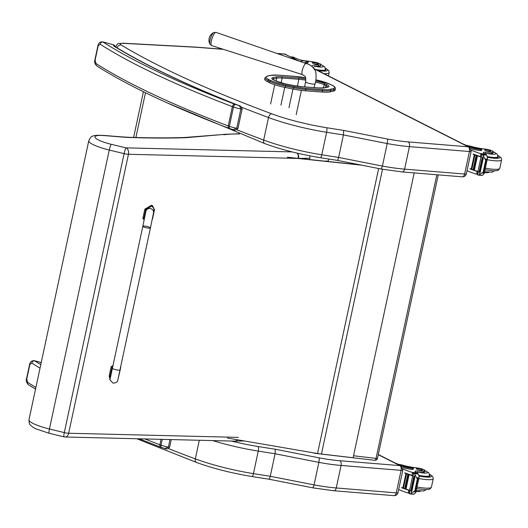 <?xml version="1.0" encoding="UTF-8"?>
<svg xmlns="http://www.w3.org/2000/svg" width="528" height="528" viewBox="0 0 528 528"><rect width="100%" height="100%" fill="white"/><g stroke="black" fill="none" stroke-linecap="round" stroke-linejoin="round"><path stroke-width="0.79" d="M377.507 458.264A2.594 0.482 -167.9 0 1 376.042 458.39A2.594 1.168 96.6 0 1 374.675 460.297A2.594 2.594 0 0 0 377.507 458.264L438.26 174.874M374.675 460.297L314.893 453.328A2.594 2.594 0 0 1 313.843 452.971A2.594 2.264 121.9 0 0 314.655 453.248A2.594 1.168 -83.4 0 0 314.893 453.328A2.594 1.168 -83.4 0 0 315.302 453.222M287.417 157.219L360.142 164.875M361.634 165.165L287.621 157.377M227.443 438.055L317.546 453.539L378.655 168.518M317.546 453.539A41.474 7.682 -167.9 0 0 321.453 454.04L353.12 457.743L414.196 172.913M267.868 81.873L269.617 82.731L269.9 81.385L268.158 80.527L267.868 81.873A18.467 3.419 -167.9 0 1 264.713 79.108L265.003 77.761A18.467 3.419 12.1 0 0 268.158 80.527A0.931 0.733 116.1 0 1 269.102 79.688A17.536 3.247 -167.9 0 1 267.524 76.157L270.772 75.385A22.717 4.211 -167.9 0 1 278.573 75.174L295.304 76.415A22.724 4.211 -167.9 0 1 305.639 77.814L295.178 76.375A0.931 0.548 -85.8 0 0 295.053 76.395M305.567 90.829L322.238 92.057L322.529 90.717L305.857 89.483L305.567 90.829A23.648 4.382 -167.9 0 1 293.469 89.107L293.753 87.76A23.648 4.382 12.1 0 0 305.857 89.483A0.931 0.548 94.2 0 0 305.527 88.334A22.717 4.211 -167.9 0 1 293.905 86.678L285.734 85.061A17.53 3.247 -167.9 0 1 270.851 80.54L269.102 79.688M285.734 85.061L285.292 87.483L293.469 89.107M330.007 89.351A0.931 0.851 76.6 0 1 330.653 90.486L330.363 91.832L333.61 91.06L333.901 89.72A18.46 3.419 12.1 0 0 335.386 88.77C335.399 87.285 334.231 86.064 331.888 85.107A0.931 0.733 116 0 0 331.67 85.048A17.53 3.247 -167.9 0 1 333.254 88.579L330.007 89.351A22.717 4.211 -167.9 0 1 322.205 89.562L305.527 88.334M335.386 88.77L335.102 90.116A18.46 3.419 -167.9 0 1 333.61 91.06M285.292 87.483A18.467 3.419 -167.9 0 1 269.617 82.731M330.363 91.832A23.648 4.382 -167.9 0 1 322.238 92.057M337.227 160.288C337.636 160.585 338.098 159.641 338.613 157.443L382.404 166.076L387.229 143.557A51.843 9.603 12.1 0 0 409.424 146.626L404.6 169.145A3.835 2.171 94.7 0 1 402.25 171.937L462.271 176.827A3.835 2.171 -85.3 0 0 464.62 174.035L404.6 169.145A51.843 9.603 -167.9 0 1 382.404 166.076L381.315 168.98M402.25 171.937L381.388 169.059L337.352 160.38L320.318 157.7A3.835 1.016 99.1 0 0 321.79 154.796A67.399 12.487 -167.9 0 1 263.67 140.059A3.835 2.336 110.4 0 0 264.779 143.603C281.186 149.589 299.699 154.288 320.318 157.7M338.613 157.443L343.438 134.93L387.229 143.557L387.724 139.088L343.636 130.396L343.438 134.93A520.714 96.459 12.1 0 1 326.614 132.284L321.79 154.796A520.714 96.459 -167.9 0 0 338.613 157.443M469.201 147.081L468.197 146.804A3.835 2.171 94.7 0 1 469.445 151.523A3.887 0.719 12.1 0 0 471.181 151.292L469.201 147.081M312.965 487.799L314.054 484.895L318.879 462.383A51.843 9.603 12.1 0 0 341.075 465.452L401.095 470.342L396.271 492.862A3.835 2.171 94.7 0 1 393.921 495.653C396.02 495.673 397.379 494.67 398.006 492.631A3.887 0.719 -167.9 0 1 396.271 492.862L336.25 487.964A51.843 9.603 -167.9 0 1 314.054 484.895L270.263 476.269C269.749 478.46 269.287 479.404 268.877 479.107M269.009 479.206L313.038 487.879L333.901 490.756A3.835 2.171 94.7 0 0 336.25 487.964L341.075 465.452A3.835 2.171 -85.3 0 0 339.827 460.733A48.008 8.89 -167.9 0 1 319.374 457.908L318.879 462.383L275.088 453.75L270.263 476.269A520.714 96.459 -167.9 0 1 253.44 473.623A3.835 1.016 99.1 0 1 251.968 476.52L269.009 479.206M319.374 457.908L275.286 449.222L275.088 453.75A520.714 96.459 12.1 0 1 258.265 451.103A3.835 1.016 -80.9 0 0 258.192 446.53A63.565 11.774 -167.9 0 1 231.297 441.045M378.272 454.694L399.848 465.623A3.835 2.171 -85.3 0 1 401.095 470.342A3.887 0.719 12.1 0 0 402.831 470.111L400.851 465.901L399.868 465.617L339.827 460.733M297.37 153.173A5.188 3.993 88.9 0 1 298.538 158.387M309.481 159.542L309.764 158.202A5.188 3.993 -91.1 0 0 309.837 155.839M328.159 161.509L327.413 161.053A1.294 1.016 -91.7 0 0 327.373 161.423M328.178 161.403L328.687 159.034M292.123 151.912L126.053 147.86L111.283 144.309C110.636 145.068 109.956 146.982 109.256 150.051L124.113 153.628A5.188 0.68 -76.5 0 1 126.053 147.86A5.188 3.637 91.4 0 1 128.462 154.275L297.251 158.393M111.283 144.309A21.173 3.92 -167.9 0 1 95.185 137.709A21.173 3.92 -167.9 0 1 104.993 135.643L104.366 135.458C96.928 135.076 92.822 135.432 92.077 136.534C91.423 136.303 90.328 137.702 88.783 140.738A26.36 4.884 12.1 0 0 109.256 150.051L49.447 429.02C48.853 432.003 48.82 433.409 49.342 433.237M104.993 135.643L121.988 137.023A67.399 12.487 12.1 0 0 130.007 137.498A509.56 94.393 12.1 0 0 184.76 137.722A46.662 8.646 12.1 0 0 187.103 137.597L222.136 134.567M223.694 134.746L226.453 134.482L224.836 134.31M298.175 158.354A5.188 3.637 -88.6 0 0 297.172 153.127M124.113 153.628A5.188 0.964 12.1 0 0 128.462 154.275L68.66 433.244A5.188 0.964 -167.9 0 1 64.304 432.597L49.447 429.02A26.36 4.884 -167.9 0 1 28.981 419.707C29.152 423.146 29.588 424.888 30.287 424.934L32.782 427.159L35.673 428.762L49.183 433.29L63.967 436.847A5.188 0.68 -76.5 0 1 64.304 432.597L124.113 153.628M237.58 439.804A5.188 3.993 88.9 0 1 234.973 441.131L234.973 441.131A5.188 3.993 88.9 0 1 234.854 441.131M238.359 437.382L68.66 433.244A5.188 3.637 91.4 0 1 65.056 436.993L234.755 441.131A5.188 3.637 -88.6 0 0 237.303 439.758M63.967 436.847A5.188 5.188 0 0 0 65.056 436.993L65.056 436.993A5.188 3.637 91.4 0 1 64.112 436.788M312.002 66.449L311.989 66.205A18.071 3.346 -167.9 0 1 312.002 66.092A18.071 3.346 -167.9 0 1 318.707 64.931L318.43 66.224A5.716 1.056 -167.9 0 0 320.555 65.855L320.833 64.561A5.716 1.056 -167.9 0 1 318.707 64.931M320.833 64.561A5.716 1.056 -167.9 0 0 314.048 62.06A28.578 5.293 -167.9 0 0 305.316 60.826A6.666 1.234 -167.9 0 1 296.98 58.733A36.736 6.805 -167.9 0 1 295.838 58.179A1.294 0.726 -87.8 0 0 295.799 58.159L295.423 58.146M304.689 63.056A14.692 2.719 12.1 0 1 304.689 62.839A14.692 2.719 12.1 0 1 308.022 61.855L305.936 60.971A12.725 2.356 12.1 0 0 300.333 61.552M308.392 61.75L307.798 62.905A14.692 2.719 -167.9 0 0 305.243 63.248M291.034 56.978L292.842 57.202M293.641 57.189A4.363 0.812 12.1 0 0 294.195 57.407L294.063 58.001M291.72 57.328L294.169 57.526M316.906 70.066A11.662 2.158 12.1 0 0 320.582 70.521A11.662 2.158 12.1 0 0 325.789 69.835A11.662 2.158 12.1 0 0 325.532 69.221M313.071 67.907L314.635 66.238A18.071 3.346 -167.9 0 1 318.43 66.224M313.599 62.476A3.109 0.574 12.1 0 0 312.213 62.66A3.109 0.574 12.1 0 0 315.13 63.875A3.109 0.574 12.1 0 0 318.298 63.967A3.109 0.574 12.1 0 0 316.76 63.116A3.109 0.574 12.1 0 0 313.599 62.476M493.271 151.76L492.994 153.061A5.716 1.056 -167.9 0 1 491.898 153.43L492.175 152.137A5.716 1.056 -167.9 0 0 493.271 151.76A5.716 1.056 -167.9 0 0 485.1 149.074A18.071 3.346 -167.9 0 1 469.762 145.992L466.706 145.471M463.439 144.164A11.761 6.659 -85.3 0 1 463.802 144.276L464.31 144.487A14.692 2.719 12.1 0 0 479.767 148.711L481.793 149.437L481.569 150.48L480.843 150.579A12.725 2.356 -167.9 0 1 470.89 148.83M469.715 147.404A12.725 2.356 12.1 0 0 481.067 149.53L481.793 149.437M467.009 170.768A55.11 10.21 12.1 0 0 476.018 174.082L478.104 173.276M476.018 174.082L476.566 174.121L477.134 171.461A55.11 10.21 -167.9 0 1 469.973 168.914L470.026 168.676A55.11 10.21 -167.9 0 0 471.207 169.125L474.309 154.803M481.82 172.847L484.189 173.039L483.146 172.135L479.002 175.052L478.203 175.065A4.363 0.812 -167.9 0 0 477.649 174.847L478.342 171.607A4.363 0.812 -167.9 0 0 477.932 171.468A55.11 10.21 -167.9 0 1 474.137 170.188M477.437 155.866L476.81 155.641A55.11 10.21 -167.9 0 0 477.437 155.866L474.362 170.207L473.689 170.016A55.11 10.21 -167.9 0 1 472.85 169.726M472.435 169.574A55.11 10.21 -167.9 0 1 471.603 169.27M477.932 171.468L481.028 157.021A55.11 10.21 -167.9 0 1 473.121 154.229L473.174 153.991A55.11 10.21 -167.9 0 0 480.335 156.539L480.902 153.879L480.414 153.575A55.11 10.21 -167.9 0 1 471.26 150.209M476.764 155.668L473.689 170.016L476.797 155.707M472.428 169.561L473.081 169.759L476.157 155.41A55.11 10.21 -167.9 0 1 475.55 155.192L475.537 155.252M471.841 169.303L474.916 154.955A55.11 10.21 -167.9 0 1 474.329 154.737L471.207 169.112L471.841 169.303M483.146 172.135L485.753 159.977L484.803 158.915L487.172 159.106L487.476 158.301L487.047 155.945L485.872 154.4A4.363 0.812 -167.9 0 1 485.615 154.209L481.985 153.833L481.463 157.047M481.028 157.021A4.363 0.812 -167.9 0 1 481.437 157.166L482.13 153.925A4.363 0.812 -167.9 0 1 482.691 154.143L484.803 158.915M478.203 175.065L482.222 175.316L481.384 175.322L482.962 174.999L484.189 173.039L484.189 173.639L487.476 158.301M487.172 159.106L485.753 159.977M469.973 168.914L470.837 168.986M473.121 154.229L473.986 154.301M478.15 171.699L477.134 171.461M481.338 156.849A49.401 9.148 -167.9 0 1 480.85 156.677M482.691 158.017L479.615 172.366L480.17 172.55L483.245 158.202L482.942 158.004A4.363 0.812 -167.9 0 1 482.948 158.004L483.45 155.648M482.156 157.615L479.081 171.963L479.622 172.148L482.698 157.799L482.328 157.588A4.363 0.812 -167.9 0 1 482.698 157.799M474.916 154.955L474.283 154.763M476.157 155.41L475.504 155.212M492.175 152.137A28.578 5.293 -167.9 0 1 485.912 152.15A6.666 1.234 -167.9 0 0 483.377 152.579A6.666 1.234 -167.9 0 0 484.222 153.424A36.736 6.805 -167.9 0 0 485.265 153.971A1.294 0.719 -87.7 0 1 485.305 153.991L485.417 154.123M484.381 172.755A28.578 5.293 12.1 0 0 487.78 172.643L487.885 172.148M487.78 172.643A5.716 1.056 12.1 0 0 488.875 172.267L488.882 172.234M480.902 153.879L481.965 155.258M481.351 156.776L480.335 156.539M497.97 156.42A11.662 2.158 -167.9 0 1 498.227 157.034A11.662 2.158 -167.9 0 1 487.469 156.928M491.898 153.43A28.578 5.293 -167.9 0 1 487.483 153.529L485.489 154.103L485.912 152.15M489.344 151.351A3.109 0.574 12.1 0 0 490.736 151.166A3.109 0.574 12.1 0 0 487.813 149.952A3.109 0.574 12.1 0 0 484.651 149.866A3.109 0.574 12.1 0 0 486.182 150.718A3.109 0.574 12.1 0 0 489.344 151.351M424.921 470.587L424.644 471.88A5.716 1.056 -167.9 0 1 423.548 472.256L423.826 470.956A5.716 1.056 -167.9 0 0 424.921 470.587A5.716 1.056 -167.9 0 0 416.75 467.894A18.071 3.346 -167.9 0 1 401.412 464.818L398.356 464.29M395.089 462.983A11.761 6.659 -85.3 0 1 395.452 463.096L395.96 463.307A14.692 2.719 12.1 0 0 411.418 467.531L413.444 468.257L413.219 469.306L412.493 469.399A12.725 2.356 -167.9 0 1 402.541 467.65M401.366 466.224A12.725 2.356 12.1 0 0 412.718 468.356L413.444 468.257M398.66 489.595A55.11 10.21 12.1 0 0 407.669 492.901L409.754 492.096M407.669 492.901L408.217 492.941L408.784 490.281A55.11 10.21 -167.9 0 1 401.623 487.74L401.676 487.496A55.11 10.21 -167.9 0 0 402.857 487.945L405.966 473.623M413.47 491.667L415.84 491.858L414.797 490.954L410.652 493.871L409.853 493.885A4.363 0.812 -167.9 0 0 409.299 493.667L409.992 490.433A4.363 0.812 -167.9 0 0 409.583 490.288A55.11 10.21 -167.9 0 1 405.788 489.007M405.346 488.849A55.11 10.21 -167.9 0 1 404.501 488.545M404.085 488.4A55.11 10.21 -167.9 0 1 403.253 488.09M409.583 490.288L412.678 475.84A55.11 10.21 -167.9 0 1 404.771 473.048L404.824 472.811A55.11 10.21 -167.9 0 0 411.985 475.358L412.553 472.699L412.064 472.395A55.11 10.21 -167.9 0 1 402.91 469.029M405.339 488.836L406.012 489.034L409.088 474.685A55.11 10.21 -167.9 0 1 408.467 474.461L405.392 488.809L408.448 474.527M404.078 488.38L404.732 488.578L407.807 474.23A55.11 10.21 -167.9 0 1 407.2 474.012L407.187 474.071M403.491 488.123L406.567 473.781A55.11 10.21 -167.9 0 1 405.979 473.563L402.857 487.931L403.491 488.123M414.797 490.954L417.404 478.797L416.453 477.734L418.823 477.926L419.126 477.127L418.697 474.764L417.523 473.227A4.363 0.812 -167.9 0 1 417.265 473.029L413.635 472.652L413.114 475.867M412.678 475.84A4.363 0.812 -167.9 0 1 413.087 475.985L413.78 472.745A4.363 0.812 -167.9 0 1 414.341 472.963L416.453 477.734M409.853 493.885L413.873 494.135L413.035 494.149L414.612 493.819L415.84 491.858L415.84 492.459L419.126 477.127M418.823 477.926L417.404 478.797M401.623 487.74L402.488 487.806M404.771 473.048L405.636 473.121M409.801 490.519L408.784 490.281M412.988 475.669A49.401 9.148 -167.9 0 1 412.5 475.504M414.341 476.837L411.266 491.185L411.82 491.37L414.896 477.028L414.592 476.824A4.363 0.812 -167.9 0 1 414.599 476.824L415.1 474.474M413.807 476.434L410.731 490.783L411.272 490.967L414.348 476.619L413.978 476.408A4.363 0.812 -167.9 0 1 414.348 476.619M406.567 473.781L405.933 473.583M407.807 474.23L407.154 474.032M409.088 474.685L408.415 474.487M423.826 470.956A28.578 5.293 -167.9 0 1 417.562 470.969A6.666 1.234 -167.9 0 0 415.028 471.398A6.666 1.234 -167.9 0 0 415.873 472.243A36.736 6.805 -167.9 0 0 416.915 472.791A1.294 0.719 -87.7 0 1 416.955 472.817L417.067 472.943M416.031 491.575A28.578 5.293 12.1 0 0 419.43 491.462L419.536 490.974M419.43 491.462A5.716 1.056 12.1 0 0 420.526 491.086L420.526 491.086M412.553 472.699L413.615 474.085M413.002 475.596L411.985 475.358M429.62 475.246A11.662 2.158 -167.9 0 1 429.878 475.86A11.662 2.158 -167.9 0 1 419.12 475.754M423.548 472.256A28.578 5.293 -167.9 0 1 419.133 472.349L417.14 472.923L417.562 470.969M420.994 470.171A3.109 0.574 12.1 0 0 422.387 469.986A3.109 0.574 12.1 0 0 419.463 468.772A3.109 0.574 12.1 0 0 416.302 468.686A3.109 0.574 12.1 0 0 417.833 469.537A3.109 0.574 12.1 0 0 420.994 470.171M110.279 378.18L142.831 226.281A3.887 0.719 12.1 0 0 146.52 227.812A3.887 0.719 12.1 0 0 150.44 227.905A3.887 0.719 12.1 0 0 146.784 226.387A3.887 0.719 12.1 0 0 142.831 226.281A3.887 0.719 12.1 0 0 146.52 227.812A3.887 0.719 12.1 0 0 150.44 227.905L117.777 380.246C117.698 381.856 116.167 382.833 113.17 383.176C110.015 380.239 109.012 378.688 110.161 378.536L110.966 375.23M120.674 367.145A10.692 7.352 -67.6 0 1 120.793 367.283L118.345 377.883M110.147 378.609L110.035 376.424L112.035 367.079A10.692 7.352 -67.6 0 1 112.86 366.511M113.058 365.581A10.692 7.352 112.4 0 0 111.164 366.722L109.171 376.061L110.088 379.52M112.035 367.079L111.164 366.722M144.269 219.463A10.692 7.352 -67.6 0 1 143.715 218.876L145.715 209.537L152.46 205.57L154.473 209.741L152.473 219.08A10.692 7.352 -67.6 0 1 152.262 219.239M153.516 212.87L154.044 209.53C152.295 204.857 149.668 204.864 146.177 209.55L145.834 211.649A3.887 3.821 9 0 1 150.473 208.52A3.887 3.821 9 0 1 153.516 212.87L150.44 227.905M152.46 205.57L151.589 205.214L144.844 209.18L142.844 218.519A10.692 7.352 112.4 0 0 144.217 219.727M143.715 218.876L142.844 218.519M210.25 39.171A6.303 1.749 108.4 0 0 209.755 43.481A6.303 1.749 108.4 0 0 209.939 44.101L211.695 45.599A6.956 1.934 -71.6 0 1 211.636 39.772A6.956 1.934 -71.6 0 1 216.091 32.399L213.787 32.538A6.303 1.749 108.4 0 0 210.25 39.171M115.236 46.728L115.526 46.906C146.606 65.736 187.717 85.272 238.847 105.521L237.468 105.059C238.986 105.118 240.108 106.432 240.847 108.999L236.709 128.304L233.138 129.631C234.947 130.588 236.564 130.152 237.989 128.33L236.709 128.304A13.735 2.548 -167.9 0 1 229.357 126.337A10.369 1.921 -167.9 0 1 228.228 125.941A2.594 1.624 110.8 0 0 229.007 128.35C172.438 106.788 128.41 86.005 96.908 66L96.908 66A2.594 2.284 -57.5 0 1 95.99 63.538L95.106 60.139L98.182 45.817L100.129 44.233A553.45 102.524 12.1 0 0 232.366 106.636A10.369 1.921 12.1 0 0 233.495 107.039A2.594 1.333 -71.4 0 1 235.442 104.432A7.775 1.439 -167.9 0 1 234.597 104.128A2.594 1.624 110.8 0 0 232.366 106.636L228.228 125.941A553.45 102.524 -167.9 0 1 95.99 63.538M234.597 104.128A550.856 102.043 -167.9 0 1 102.98 42.022A2.594 2.284 122.5 0 0 100.129 44.233M115.302 46.721L113.725 44.873L102.841 41.884C100.109 41.732 98.485 42.959 97.964 45.553A2.594 0.482 12.1 0 0 97.964 45.553A2.594 0.482 12.1 0 0 98.182 45.817M235.442 104.432A11.141 2.066 -167.9 0 0 237.468 105.059A624.73 115.731 12.1 0 1 114.602 46.563A21.971 4.072 12.1 0 1 113.302 44.847A2.594 2.548 1.9 0 1 115.282 46.702M169.983 439.553L168.359 447.124L164.789 448.457C166.597 449.407 168.214 448.972 169.64 447.15L168.359 447.124A13.735 2.548 -167.9 0 1 161.007 445.163A10.369 1.921 -167.9 0 1 159.878 444.761A2.594 1.624 110.8 0 0 160.657 447.17L139.214 438.801M35.528 389.149L28.558 384.82A2.594 2.284 -57.5 0 1 27.641 382.358L26.756 378.959L29.832 364.637L31.779 363.053A553.45 102.524 12.1 0 0 40.029 368.155M40.775 364.67A550.856 102.043 -167.9 0 1 34.63 360.842A2.594 2.284 122.5 0 0 31.779 363.053M41.21 362.644L34.492 360.703C31.759 360.558 30.136 361.779 29.614 364.373A2.594 0.482 12.1 0 0 29.832 364.637M436.847 174.755L376.042 458.39L353.542 455.77M321.453 454.04L382.516 169.264M305.778 78.949A16.916 3.135 12.1 0 0 298.505 77.979A1.036 0.607 94.2 0 1 298.861 79.259A15.88 2.944 -167.9 0 1 305.738 80.177M298.505 77.979L281.78 76.745A1.036 0.607 94.2 0 1 282.143 78.019L298.861 79.259L297.383 86.17M315.447 82.091A10.685 1.98 -167.9 0 1 324.179 84.777A1.036 0.818 -64 0 1 325.235 83.84A11.722 2.171 12.1 0 0 315.711 80.909M281.78 76.745A16.909 3.135 12.1 0 0 275.979 76.903A1.036 0.95 76.6 0 1 276.692 78.17A15.873 2.937 -167.9 0 1 282.143 78.019L281.107 82.856M323.499 87.958L324.179 84.777L325.934 85.628A1.036 0.818 -64 0 1 326.984 84.698L325.235 83.84M275.979 76.903L272.732 77.675A1.036 0.95 76.6 0 1 273.445 78.943L276.692 78.17L276.065 81.094M325.525 87.536L325.934 85.628A10.685 1.98 -167.9 0 1 327.743 87.001M327.763 87.232L327.934 86.922L327.591 87.041A1.036 0.95 76.6 0 1 328.04 87.054A11.722 2.171 12.1 0 0 326.984 84.698M272.732 77.675A11.728 2.171 12.1 0 0 273.788 80.038A1.036 0.818 -64 0 1 274.23 80.256M272.692 79.292A10.692 1.98 -167.9 0 1 273.445 78.943L273.286 79.702M327.591 87.041L324.344 87.813A1.036 0.95 76.6 0 1 324.793 87.826L328.04 87.054M273.788 80.038L275.537 80.89A1.036 0.818 -64 0 1 275.966 81.094M318.707 87.965A1.036 0.607 94.2 0 1 318.853 87.952A1.036 0.607 94.2 0 1 318.991 87.991A16.909 3.135 12.1 0 0 324.793 87.826M275.537 80.89A11.722 2.171 12.1 0 0 285.49 83.912L285.457 83.906M301.904 86.724A1.036 0.607 94.2 0 1 302.042 86.711A1.036 0.607 94.2 0 1 302.181 86.744L318.991 87.991M285.49 83.912L293.68 85.536M272.587 79.49L275.781 80.956L285.476 83.893L293.7 85.523A16.546 3.062 12.1 0 0 302.181 86.744M315.909 79.853A17.53 3.247 -167.9 0 1 329.921 84.19L331.67 85.048M295.304 76.415A0.931 0.548 -85.8 0 0 295.178 76.375L278.454 75.141L270.369 75.379A0.931 0.851 76.7 0 1 270.772 75.385M333.254 88.579A0.931 0.851 76.6 0 1 333.901 89.72L330.653 90.486A23.648 4.382 12.1 0 1 322.529 90.717A0.931 0.548 94.2 0 0 322.205 89.562M332.072 85.252A0.931 0.733 116 0 0 331.888 85.107L330.139 84.249A0.931 0.733 116 0 0 329.921 84.19M330.317 84.388A0.931 0.733 116 0 0 330.139 84.249L315.916 79.84M293.905 86.678L293.753 87.76L285.582 86.137A18.467 3.419 12.1 0 1 269.9 81.385A0.931 0.733 116.1 0 1 270.851 80.54M270.369 75.379L267.115 76.144A0.931 0.851 76.7 0 1 267.524 76.157M296.201 114.642L301.396 90.407M280.936 105.151L284.744 87.377M292.967 89.008L288.968 107.679M274.712 84.744L270.6 103.937M241.619 107.25A623.436 115.493 12.1 0 0 268.501 117.539L263.67 140.059A623.436 115.493 -167.9 0 1 236.716 129.736M462.271 176.827C464.369 176.854 465.729 175.844 466.356 173.804A3.887 0.719 -167.9 0 1 464.62 174.035L469.445 151.523L409.424 146.626A3.835 2.171 94.7 0 0 408.177 141.913A48.008 8.89 -167.9 0 1 387.724 139.088M268.501 117.539A67.399 12.487 12.1 0 0 326.614 132.284A3.835 1.016 99.1 0 0 326.542 127.71A63.565 11.774 -167.9 0 1 271.735 113.804A3.835 2.336 110.4 0 0 268.501 117.539M343.636 130.396A516.872 95.753 -167.9 0 1 326.542 127.71M271.735 113.804A619.601 114.781 -167.9 0 1 121.143 44.946A3.835 3.32 121.1 0 0 117.084 47.85M121.143 44.946A9.128 1.69 -167.9 0 1 123.638 43.349A3.835 2.455 -86.9 0 0 123.057 43.204C116.655 43.916 118.345 42.656 115.711 46.814M123.638 43.349L196.825 47.289A3.835 2.455 -86.9 0 0 196.238 47.144L123.057 43.204M196.825 47.289A9.128 1.69 -167.9 0 1 197.419 47.329A3.835 2.211 -85.5 0 0 196.924 47.19L196.238 47.144M277.273 53.566L285.028 54.173A3.835 2.211 -85.5 0 0 284.539 54.034L299.501 61.261M197.419 47.329L223.476 49.368M285.028 54.173L285.1 54.193A3.835 3.082 -63.2 0 1 286.044 54.457M285.1 54.193L298.162 60.799M314.186 68.904L468.217 146.791M468.197 146.804L408.177 141.913M212.698 440.59A67.399 12.487 12.1 0 0 258.265 451.103L253.44 473.623A67.399 12.487 -167.9 0 1 195.32 458.878A3.835 2.336 110.4 0 0 196.429 462.429C212.837 468.409 231.35 473.108 251.968 476.52M199.313 440.266L195.32 458.878A623.436 115.493 -167.9 0 1 168.366 448.556M275.286 449.222A516.872 95.753 -167.9 0 1 258.192 446.53M298.742 158.413L309.764 158.202M226.453 134.482A91.938 17.035 -167.9 0 1 239.58 133.973M327.413 161.053L324.641 161.139M222.209 134.561L185.632 137.412A5.188 4.323 85.5 0 1 187.103 137.597M121.988 137.023A5.188 2.944 94.6 0 0 121.341 136.838L129.116 137.3C148.79 137.966 166.934 138.039 183.533 137.524A5.188 4.079 88.2 0 1 184.76 137.722M129.116 137.3A5.188 3.544 91.9 0 1 130.007 137.498M292.934 57.941L295.838 58.179M308.022 61.855L307.798 62.905M317.922 70.58A13.477 2.495 12.1 0 0 321.545 71.009A13.477 2.495 12.1 0 0 325.486 68.303M324.04 73.669A15.556 2.884 12.1 0 0 329.162 72.64L328.779 70.627L325.459 68.185M320.806 64.667A8.712 1.61 -167.9 0 1 319.598 66.997A8.712 1.61 -167.9 0 1 314.635 66.238M320.826 64.594L324.746 66.851L325.486 69.518A11.299 2.092 -167.9 0 1 320.437 70.184A11.299 2.092 -167.9 0 1 315.955 69.584M483.325 154.895L486.539 155.159M483.615 172.174L486.222 160.01M480.843 150.579L481.067 149.53M479.365 174.709L479.84 172.484M482.691 154.143L485.872 154.4M480.414 153.575L485.265 153.971M467.716 145.827L469.762 145.992M497.924 155.509A13.477 2.495 -167.9 0 1 487.529 157.285M485.008 169.805L493.627 170.854L497.039 170.617L498.61 169.99L499.785 168.313A15.556 2.884 -167.9 0 1 485.364 168.155M499.785 168.313L501.6 159.845A15.556 2.884 -167.9 0 1 487.179 159.687M493.244 151.866A8.712 1.61 -167.9 0 1 492.037 154.202A8.712 1.61 -167.9 0 1 487.483 153.529M497.759 157.483L497.924 156.724A11.299 2.092 -167.9 0 1 492.881 157.39A11.299 2.092 -167.9 0 1 487.37 156.592M414.975 473.715L418.189 473.979M415.265 490.994L417.872 478.837M412.493 469.399L412.718 468.356M411.015 493.528L411.49 491.304M414.341 472.963L417.523 473.227M412.064 472.395L416.915 472.791M399.366 464.647L401.412 464.818M429.574 474.329A13.477 2.495 -167.9 0 1 419.179 476.104M416.658 488.624L425.278 489.674L428.69 489.436L430.261 488.809L431.435 487.133A15.556 2.884 -167.9 0 1 417.014 486.974M431.435 487.133L433.25 478.665A15.556 2.884 -167.9 0 1 418.829 478.507M424.895 470.686A8.712 1.61 -167.9 0 1 423.687 473.022A8.712 1.61 -167.9 0 1 419.133 472.349M429.409 476.302L429.574 475.543A11.299 2.092 -167.9 0 1 424.532 476.21A11.299 2.092 -167.9 0 1 419.021 475.411M110.035 376.424L109.171 376.061M110.411 377.659A3.887 3.821 -171 0 0 110.161 378.536M112.484 368.26A3.887 0.719 12.1 0 0 116.173 369.785A3.887 0.719 12.1 0 0 120.087 369.884M145.715 209.537L144.844 209.18M304.821 64.442A5.834 1.617 108.4 0 0 302.438 69.755A5.834 1.617 108.4 0 0 302.491 74.639L305.125 76.435C305.626 75.867 305.963 81.721 305.521 81.734A4.858 0.898 -167.9 0 0 308.359 83.193A4.858 0.898 -167.9 0 0 313.606 84.091A4.858 0.898 -167.9 0 0 315.025 83.774C316.351 81.82 316.51 70.891 314.873 70.125C312.649 66.429 309.745 64.251 306.174 63.571A5.834 1.617 108.4 0 0 304.821 64.442M230.234 128.713A2.594 1.333 -71.4 0 1 229.944 128.68A2.594 1.333 -71.4 0 1 229.357 126.337L233.495 107.039A13.735 2.548 12.1 0 0 240.847 108.999L242.128 109.025L237.989 128.33M96.908 66C94.816 63.921 94.149 61.882 94.895 59.875A2.594 0.482 12.1 0 0 95.106 60.139M161.885 447.539A2.594 1.333 -71.4 0 1 161.594 447.506A2.594 1.333 -71.4 0 1 161.007 445.163L162.248 439.362M161.047 439.336L159.878 444.761A553.45 102.524 -167.9 0 1 144.844 438.94M35.891 387.46A553.45 102.524 -167.9 0 1 27.641 382.358M29.621 364.36A2.594 0.482 12.1 0 0 29.614 364.373L26.545 378.695A2.594 0.482 12.1 0 0 26.756 378.959M145.49 92.73L135.894 137.504M324.344 87.813L318.853 87.952L302.042 86.711L293.7 85.523M267.115 76.144L265.003 77.761M166.445 102.538L264.779 143.603M196.924 47.19L223.06 49.236M276.896 53.44L284.539 54.034M313.969 68.581L469.174 147.068M466.356 173.804L471.181 151.292M136.792 438.742L196.429 462.429M393.921 495.653L333.901 490.756M400.825 465.887L378.312 454.502M398.006 492.631L402.831 470.111M183.533 137.524L185.632 137.412M121.341 136.838L104.372 135.465M224.882 134.303L222.176 134.567M239.085 133.782L224.855 134.303M88.783 140.738L28.981 419.707M244.259 440.959L234.973 441.131A5.188 5.188 0 0 1 234.755 441.131M295.66 58.133L292.855 57.902M293.284 57.097L290.875 56.899M294.235 58.014L294.347 57.506M329.162 72.64L328.462 75.907M325.321 70.283L325.486 69.518M477.609 174.24L476.289 174.134M481.675 175.415L478.559 175.164M478.183 171.554L477.497 174.755M501.6 159.845L501.217 157.832L497.897 155.39M484.612 171.673L491.951 172.187L494.578 170.854M493.264 151.793L497.171 154.044L497.924 156.724M409.259 493.066L407.939 492.954M413.325 494.234L410.216 493.984M409.834 490.373L409.147 493.574M433.25 478.665L432.868 476.652L429.548 474.21M416.262 490.492L423.601 491.007L426.228 489.68M424.915 470.613L428.822 472.864L429.574 475.543M142.831 226.281L145.834 211.649M306.174 63.571L216.091 32.399M302.491 74.639L211.695 45.599M213.787 32.538A8.422 8.422 0 0 0 209.939 44.108M314.035 87.595L315.025 83.774M304.636 86.902L305.521 81.734M233.138 129.631L229.007 128.35M238.847 105.521C240.319 105.626 241.408 106.795 242.128 109.025M94.895 59.875L97.964 45.553M113.454 44.781L102.854 41.884M164.789 448.457L160.657 447.17M169.64 447.15L171.263 439.58M28.565 384.82C26.466 382.741 25.799 380.701 26.545 378.695M41.237 362.545L34.505 360.71M143.425 91.72L133.624 137.438"/></g></svg>
